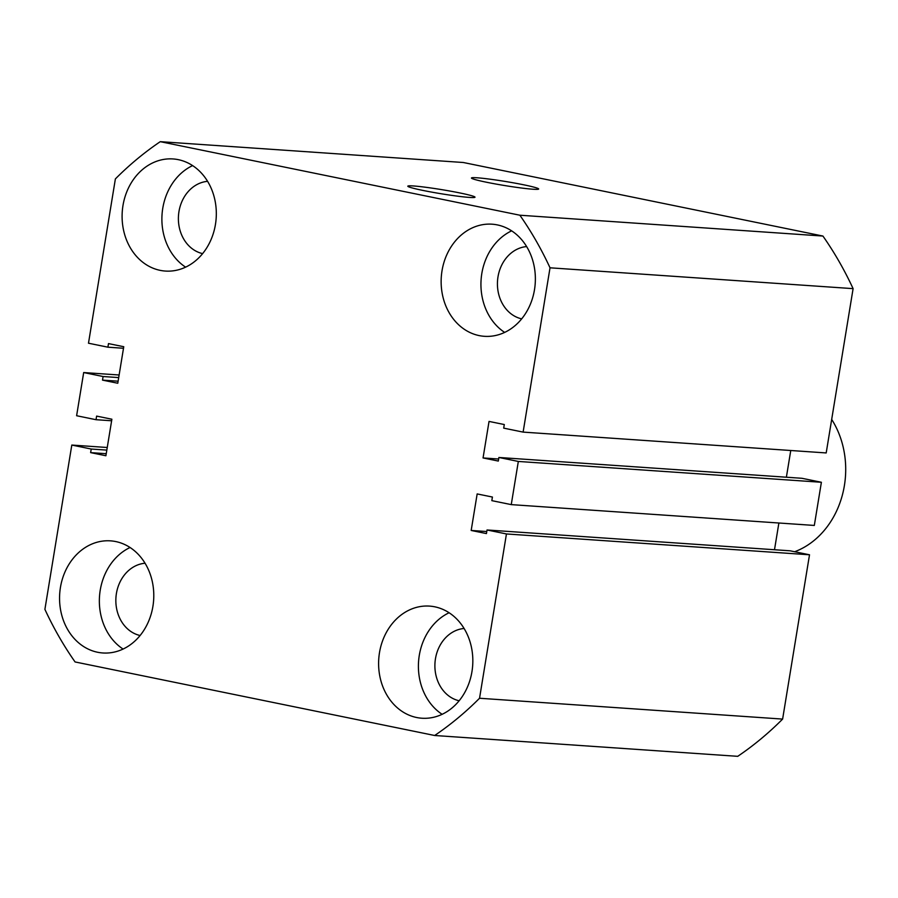 <?xml version="1.0" encoding="UTF-8"?>
<svg xmlns="http://www.w3.org/2000/svg" width="898" height="898" viewBox="0 0 898 898"><rect width="100%" height="100%" fill="white"/><g stroke="black" fill="none" stroke-linecap="round" stroke-linejoin="round"><path stroke-width="1.35" d="M486.503 182.238A34.057 2.077 9.3 0 0 520.784 187.929A34.057 2.077 9.3 0 0 538.665 189.018A34.057 2.077 9.3 0 0 523.613 184.786A34.057 2.077 9.3 0 0 489.275 179.084A34.057 2.077 9.3 0 0 471.45 178.006A34.057 2.077 9.3 0 0 486.503 182.238M422.857 190.41A34.057 2.077 9.3 0 0 457.138 196.112A34.057 2.077 9.3 0 0 475.008 197.201A34.057 2.077 9.3 0 0 459.956 192.969A34.057 2.077 9.3 0 0 425.618 187.255A34.057 2.077 9.3 0 0 407.804 186.189A34.057 2.077 9.3 0 0 422.857 190.41M97.613 652.262A56.192 47.066 -86.1 0 0 102.821 652.969A56.192 47.066 -86.1 0 0 153.345 603.265A56.192 47.066 -86.1 0 0 115.741 541.561A56.192 47.066 -86.1 0 0 110.521 540.854A56.192 47.066 -86.1 0 0 59.998 590.558A56.192 47.066 -86.1 0 0 97.613 652.262M416.65 717.513A56.192 47.066 -86.1 0 0 421.869 718.22A56.192 47.066 -86.1 0 0 472.393 668.516A56.192 47.066 -86.1 0 0 434.778 606.812A56.192 47.066 -86.1 0 0 429.57 606.105A56.192 47.066 -86.1 0 0 379.046 655.809A56.192 47.066 -86.1 0 0 416.65 717.513M479.195 335.605A56.192 47.066 -86.1 0 0 484.404 336.312A56.192 47.066 -86.1 0 0 534.927 286.608A56.192 47.066 -86.1 0 0 497.324 224.904A56.192 47.066 -86.1 0 0 492.115 224.197A56.192 47.066 -86.1 0 0 441.58 273.901A56.192 47.066 -86.1 0 0 479.195 335.605M160.147 270.354A56.192 47.066 -86.1 0 0 165.355 271.061A56.192 47.066 -86.1 0 0 215.879 221.357A56.192 47.066 -86.1 0 0 178.275 159.653A56.192 47.066 -86.1 0 0 173.067 158.946A56.192 47.066 -86.1 0 0 122.543 208.65A56.192 47.066 -86.1 0 0 160.147 270.354M140.088 635.515A36.526 30.599 93.9 0 1 115.943 597.552A36.526 30.599 93.9 0 1 145.061 563.237M459.136 700.766A36.526 30.599 93.9 0 1 434.991 662.803A36.526 30.599 93.9 0 1 464.098 628.488M521.671 318.857A36.526 30.599 93.9 0 1 497.526 280.894A36.526 30.599 93.9 0 1 526.643 246.58M202.622 253.618A36.526 30.599 93.9 0 1 178.489 215.643A36.526 30.599 93.9 0 1 207.595 181.34M107.244 447.496L71.806 445.06L44.9 609.36A342.755 287.136 93.9 0 0 75.073 661.949L434.666 735.496L737.729 756.329A342.755 287.136 93.9 0 0 782.618 719.085L479.543 698.251A342.755 287.136 93.9 0 1 434.666 735.496M71.806 445.06L91.226 449.034L90.631 452.626L105.897 455.746L111.88 419.22L96.614 416.1L96.03 419.703L76.611 415.729L83.682 372.558L119.12 374.994M106.817 450.1L91.226 449.034M106.233 453.703L90.631 452.626M111.621 420.769L96.03 419.703M118.693 377.598L103.102 376.52L83.682 372.558M118.098 381.19L102.507 380.123L103.102 376.52M123.497 348.267L107.906 347.189L108.49 343.597L123.756 346.718L117.773 383.244L102.507 380.123M160.271 141.671L519.863 215.217L822.927 236.051L463.334 162.504L160.271 141.671A342.755 287.136 93.9 0 0 115.382 178.915L88.487 343.216L107.906 347.189M519.863 215.217A342.755 287.136 93.9 0 1 550.025 267.806L523.119 432.106L503.699 428.133L504.294 424.541L489.04 421.42L483.057 457.946L498.311 461.067L498.895 457.475L518.326 461.449L511.254 504.62L814.318 525.442L821.389 482.271L518.326 461.449M822.927 236.051A342.755 287.136 93.9 0 1 853.1 288.64L550.025 267.806M853.1 288.64L826.194 452.94L523.119 432.106M498.648 459.024L483.057 457.946M790.756 450.504L786.379 477.231M821.389 482.271L801.97 478.297L498.895 457.475M486.772 531.526L471.181 530.46L477.164 493.922L492.418 497.043L491.835 500.646L511.254 504.62M774.503 549.733L778.88 523.006M487.03 529.977L506.45 533.951L809.513 554.784L790.094 550.811L487.03 529.977L486.435 533.58L471.181 530.46M506.45 533.951L479.543 698.251M809.513 554.784L782.618 719.085M192.599 165.602A56.192 47.066 -86.1 0 0 162.044 214.51A56.192 47.066 -86.1 0 0 185.617 267.155M511.647 230.842A56.192 47.066 -86.1 0 0 481.092 279.761A56.192 47.066 -86.1 0 0 504.665 332.406M449.101 612.75A56.192 47.066 -86.1 0 0 418.558 661.669A56.192 47.066 -86.1 0 0 442.13 714.303M130.064 547.499A56.192 47.066 -86.1 0 0 99.51 596.418A56.192 47.066 -86.1 0 0 123.082 649.052M794.64 551.742A84.289 70.605 -86.1 0 0 831.683 419.422"/></g></svg>
